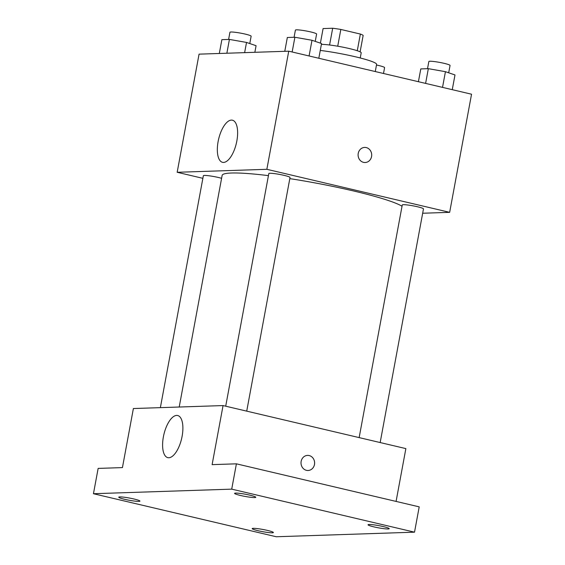 <?xml version="1.0" encoding="UTF-8"?>
<svg xmlns="http://www.w3.org/2000/svg" width="565" height="565" viewBox="0 0 565 565"><rect width="100%" height="100%" fill="white"/><g stroke="black" fill="none" stroke-linecap="round" stroke-linejoin="round"><path stroke-width="0.85" d="M320.397 43.138L323.095 28.568L332.686 28.25A20.495 2.105 -169.5 0 1 340.829 29.451L360.364 34.048A20.495 2.105 -169.5 0 1 363.154 35.425L360.11 51.839M321.386 44.381A21.569 2.218 10.5 0 1 345.448 47.693A21.569 2.218 10.5 0 1 361.204 52.799L360.244 57.976M329.579 45.002L332.686 28.25M357.278 50.73L360.364 34.048M337.722 46.217L340.829 29.451M375.273 71.55L376.601 64.382A38.823 3.983 -169.5 0 0 320.27 50.412M202.863 178.328L177.17 172.283L199.064 54.148L288.743 51.182L471.549 94.214L449.655 212.341L422.669 213.238M402.033 206.232A92.83 9.534 -169.5 0 0 289.81 178.625M268.432 175.63A92.83 9.534 -169.5 0 0 222.137 175.397L179.211 407.019M177.17 172.283L266.849 169.309L449.655 212.341M246.721 411.136L290.022 177.488A10.784 1.109 -169.5 0 0 279.619 174.43A10.784 1.109 -169.5 0 0 268.82 173.554L225.703 406.193M380.167 442.55L423.475 208.902A10.784 1.109 -169.5 0 0 413.072 205.844A10.784 1.109 -169.5 0 0 402.266 204.968L359.149 437.607M160.368 407.64L203.351 175.722A10.784 1.109 10.5 0 1 218.627 177.53A10.784 1.109 10.5 0 1 221.6 178.307M266.849 169.309L288.743 51.182M218.111 141.575A21.64 9.111 103.2 0 1 232.441 120.204A21.64 9.111 103.2 0 1 236.347 143.348A21.64 9.111 103.2 0 1 222.525 162.325A21.64 9.111 103.2 0 1 218.111 141.575M364.644 147.423A7.55 6.801 -91.9 0 1 366.261 147.585A7.55 6.801 -91.9 0 1 371.678 155.65A7.55 6.801 -91.9 0 1 365.145 162.515A7.55 6.801 -91.9 0 1 358.097 155.198A7.55 6.801 -91.9 0 1 364.644 147.423A7.55 6.801 -91.9 0 1 366.268 147.585A7.55 6.801 -91.9 0 1 371.671 155.643A7.55 6.801 -91.9 0 1 365.145 162.515M93.451 493.718L231.714 489.142L414.519 532.173L276.257 536.75L93.451 493.718L98.148 468.406L122.436 467.601L133.382 408.537L223.062 405.571L405.868 448.603L396.079 501.416M414.519 532.173L419.209 506.861L236.403 463.83L231.714 489.142M223.062 405.571L212.115 464.635L236.403 463.83M163.377 436.893A21.64 9.111 103.2 0 1 177.707 415.522A21.64 9.111 103.2 0 1 181.612 438.673A21.64 9.111 103.2 0 1 167.791 457.643A21.64 9.111 103.2 0 1 163.377 436.893M307.565 455.397A7.55 6.801 -91.9 0 1 309.182 455.56A7.55 6.801 -91.9 0 1 314.599 463.618A7.55 6.801 -91.9 0 1 308.066 470.483A7.55 6.801 -91.9 0 1 301.018 463.166A7.55 6.801 -91.9 0 1 307.565 455.397A7.55 6.801 -91.9 0 1 309.189 455.56A7.55 6.801 -91.9 0 1 314.592 463.618A7.55 6.801 -91.9 0 1 308.066 470.483M254.702 497.56A10.784 1.109 10.5 0 1 242.682 495.957A10.784 1.109 10.5 0 1 234.574 493.358A10.784 1.109 10.5 0 1 235.662 493.083A10.784 1.109 10.5 0 1 247.675 494.686A10.784 1.109 10.5 0 1 255.783 497.285A10.784 1.109 10.5 0 1 254.702 497.56M138.863 501.395A10.784 1.109 10.5 0 1 126.843 499.792A10.784 1.109 10.5 0 1 118.742 497.193A10.784 1.109 10.5 0 1 119.822 496.918A10.784 1.109 10.5 0 1 131.836 498.521A10.784 1.109 10.5 0 1 139.943 501.12A10.784 1.109 10.5 0 1 138.863 501.395M272.309 532.809A10.784 1.109 10.5 0 1 260.296 531.206A10.784 1.109 10.5 0 1 252.188 528.607A10.784 1.109 10.5 0 1 253.268 528.332A10.784 1.109 10.5 0 1 265.289 529.935A10.784 1.109 10.5 0 1 273.389 532.534A10.784 1.109 10.5 0 1 272.309 532.809M388.148 528.974A10.784 1.109 10.5 0 1 376.135 527.371A10.784 1.109 10.5 0 1 368.027 524.772A10.784 1.109 10.5 0 1 369.107 524.497A10.784 1.109 10.5 0 1 381.121 526.1A10.784 1.109 10.5 0 1 389.229 528.699A10.784 1.109 10.5 0 1 388.148 528.974M219.312 53.484L221.868 39.67L229.418 39.423L246.524 42.431L256.079 45.694L254.857 52.305M244.631 52.644L246.524 42.431M226.862 53.23L229.418 39.423M249.779 43.547L251.143 36.209A10.784 1.109 -169.5 0 0 240.739 33.158A10.784 1.109 -169.5 0 0 229.934 32.283L228.606 39.451M284.774 51.316L287.338 37.502L294.888 37.255L311.993 40.27L321.549 43.533L318.815 58.266M309.083 55.97L311.993 40.27M292.154 51.987L294.888 37.255M315.249 41.379L316.605 34.048A10.784 1.109 -169.5 0 0 306.209 30.99A10.784 1.109 -169.5 0 0 295.403 30.115L294.075 37.283M383.501 73.492L384.588 67.623A10.784 1.109 -169.5 0 0 376.488 65.024M418.411 81.706L420.784 68.916L428.334 68.669L445.439 71.684L454.995 74.947L452.261 89.68M442.529 87.384L445.439 71.684M425.607 83.401L428.334 68.669M448.695 72.793L450.058 65.462A10.784 1.109 -169.5 0 0 439.655 62.404A10.784 1.109 -169.5 0 0 428.849 61.529L427.521 68.697"/></g></svg>
